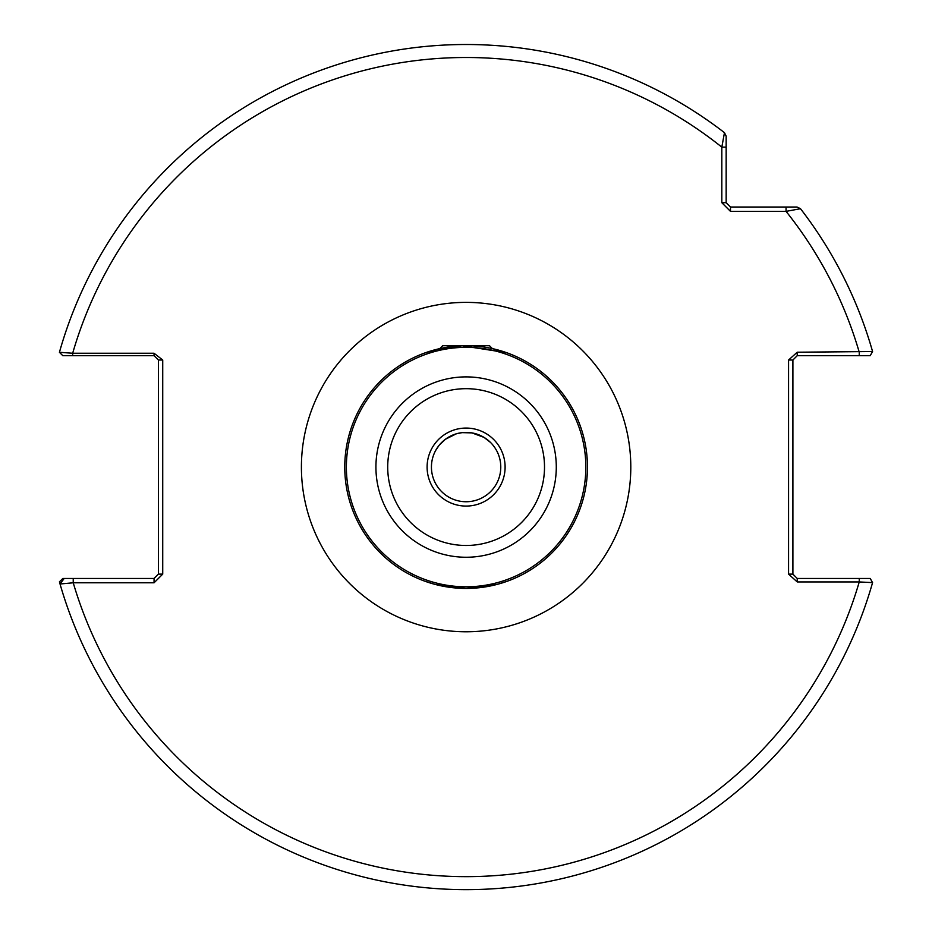 <?xml version="1.0" encoding="UTF-8"?>
<svg xmlns="http://www.w3.org/2000/svg" width="932" height="932" viewBox="0 0 932 932"><rect width="100%" height="100%" fill="white"/><g stroke="black" fill="none" stroke-linecap="round" stroke-linejoin="round"><path stroke-width="1.4" d="M506.647 352.692L462.121 345.784L435.547 349.628L424.794 352.972L439.822 348.603L442.7 345.725L489.51 345.725L492.387 348.603L507.078 352.844M427.101 467.072A39.004 39.004 0 0 1 466.105 428.068A39.004 39.004 0 0 1 505.109 467.072A39.004 39.004 0 0 1 466.105 506.076A39.004 39.004 0 0 1 427.101 467.072M500.775 467.072A34.67 34.67 0 0 0 466.105 432.401A34.67 34.67 0 0 0 431.434 467.072A34.67 34.67 0 0 0 466.105 501.742A34.67 34.67 0 0 0 500.775 467.072M466.105 588.43L497.292 584.352L507.66 581.09L497.304 584.352L466.105 588.43L434.871 584.341L424.561 581.09M587.463 467.072A121.358 121.358 0 0 1 466.105 588.43A121.358 121.358 0 0 1 344.758 467.072A121.358 121.358 0 0 1 466.105 345.725A121.358 121.358 0 0 1 587.463 467.072A121.358 121.358 0 0 0 466.105 345.725A121.358 121.358 0 0 0 344.758 467.072M440.708 585.739L434.813 584.329M435.757 450.319L439.193 445.216L445.449 439.228L456.33 433.811L462.167 432.623L471.918 432.891L462.074 432.634L456.319 433.811M437.329 447.733L436.351 449.282M487.855 440.079L486.667 439.147M494.799 447.605L496.721 450.785M495.847 449.247L494.974 447.861M494.962 447.849L492.842 444.995M471.918 432.891L484.023 437.388L490.465 442.397M730.49 211.366L721.822 202.698L721.822 147.139L724.467 132.682L726.156 136.119L726.156 202.698L730.49 207.032L797.07 207.032L800.495 208.71A422.569 422.569 0 0 1 872.573 351.539A422.569 422.569 0 0 0 800.495 208.71L786.049 211.366L730.49 211.366L730.49 207.032M154.06 578.457L158.393 574.124L158.393 360.02L154.06 355.686L72.673 355.686L72.673 353.251L59.427 352.296A422.569 422.569 0 0 1 724.467 132.682L726.156 136.119L726.156 147.139L721.822 147.139A409.567 409.567 0 0 0 72.673 353.251L154.06 353.251L162.727 360.02L162.727 574.124L154.06 582.791L73.232 582.791L60.032 583.991A422.569 422.569 0 0 1 59.427 581.848L62.817 578.457L154.06 578.457L154.06 582.791M726.156 160.84L726.156 169.111M73.232 578.457L73.232 582.791A409.567 409.567 0 0 0 859.246 581.941L872.573 582.617A422.569 422.569 0 0 1 60.032 583.991L64.203 578.457M797.233 581.941L797.233 578.457L859.246 578.457L859.246 581.941L797.233 581.941L788.565 574.124L788.565 360.02L797.233 352.214L872.573 351.539L870.208 355.686L797.233 355.686L797.233 352.214M788.565 360.02L792.899 360.02L792.899 574.124L797.233 578.457M859.246 578.457L870.208 578.457L872.573 582.617M72.673 355.686L62.817 355.686L59.427 352.296A422.569 422.569 0 0 1 724.467 132.682M859.246 355.686L859.246 352.214A409.567 409.567 0 0 0 786.049 211.366L786.049 207.032M721.822 202.698L726.156 202.698M158.393 574.124L162.727 574.124M158.393 360.02L162.727 360.02M154.06 355.686L154.06 353.251M788.565 574.124L792.899 574.124M797.233 355.686L792.899 360.02M387.712 467.072A78.393 78.393 0 0 0 466.105 545.476A78.393 78.393 0 0 0 544.509 467.072A78.393 78.393 0 0 0 466.105 388.679A78.393 78.393 0 0 0 387.712 467.072M556.288 467.072A90.183 90.183 0 0 1 466.105 557.254A90.183 90.183 0 0 1 375.922 467.072A90.183 90.183 0 0 1 466.105 376.889A90.183 90.183 0 0 1 556.288 467.072M301.409 467.072A164.696 164.696 0 0 1 466.105 302.376A164.696 164.696 0 0 1 630.801 467.072A164.696 164.696 0 0 1 466.105 631.768A164.696 164.696 0 0 1 301.409 467.072M346.378 467.072A119.727 119.727 0 0 0 466.105 586.799A119.727 119.727 0 0 0 585.832 467.072A119.727 119.727 0 0 0 466.105 347.345A119.727 119.727 0 0 0 346.378 467.072M800.495 208.71A422.569 422.569 0 0 1 872.573 351.539"/></g></svg>
